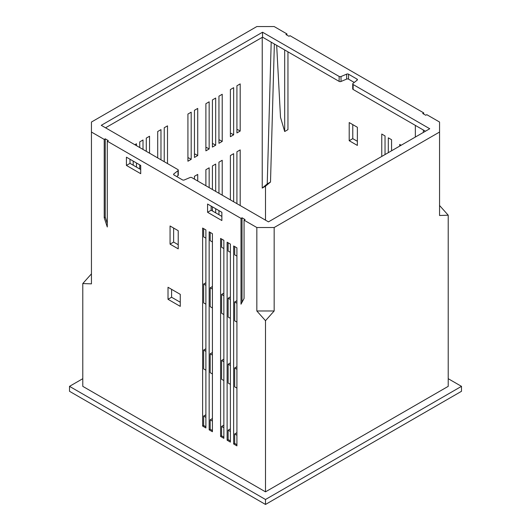 <?xml version="1.0" encoding="UTF-8"?>
<svg xmlns="http://www.w3.org/2000/svg" width="531" height="531" viewBox="0 0 531 531"><rect width="100%" height="100%" fill="white"/><g stroke="black" fill="none" stroke-linecap="round" stroke-linejoin="round"><path stroke-width="0.8" d="M339.136 76.444A1.44 0.836 0 0 0 341.015 76.524L341.015 81.475A1.44 0.836 180 0 1 339.136 81.389L339.136 76.444L262.54 32.218L101.262 125.329L177.858 169.555A1.44 0.836 0 0 1 178.283 170.146A1.44 0.836 0 0 1 178.004 170.637L173.856 173.902A1.44 0.836 0 0 0 173.577 174.394A1.44 0.836 0 0 0 173.995 174.984L182.452 179.87A1.44 0.836 0 0 0 184.33 179.949L189.985 177.553A1.44 0.836 0 0 1 191.864 177.639L268.46 221.865L429.738 128.748L353.142 84.522L353.142 89.474L425.45 131.223M212.42 431.723L212.42 233.706L209.154 231.821L209.154 429.838L212.42 431.723M223.856 438.327L223.856 240.311L220.584 238.426L220.584 436.442L223.856 438.327M230.388 442.097L230.388 244.081L227.122 242.196L227.122 440.212L230.388 442.097M205.889 427.953L205.889 229.936L202.623 228.051L202.623 426.068L205.889 427.953M236.919 445.867L236.919 247.851L233.653 245.966L233.653 443.982L236.919 445.867M178.224 230.706L170.059 225.987L170.059 244.141L178.224 248.853L178.224 230.706M180.268 306.374L180.268 294.353L168.015 287.278L168.015 299.305L180.268 306.374M140.715 173.683L140.715 165.433L126.424 157.183L126.424 165.433L140.715 173.683M221.865 212.287L207.575 204.037L207.575 212.287L221.865 220.538L221.865 212.287M91.445 273.85L82.783 283.567L82.783 386.349L265.5 491.839L265.5 320.697L256.838 310.98L256.838 227.527L274.162 227.527L439.555 132.04L439.555 215.493L448.217 215.208L439.555 205.49M107.282 223.325L105.238 217.166L105.238 138.823L108.304 140.596L107.282 141.186L241.001 218.387L241.001 304.19L244.061 298.495L244.061 220.153L256.838 227.527M107.282 141.186L107.282 226.989L104.222 217.756L104.222 139.414L91.445 132.04L91.445 283.853L82.783 283.567M256.838 310.98L274.162 310.98L274.162 227.527M274.162 310.98L265.5 320.697M265.5 491.839L448.217 386.349L448.217 215.208M357.37 141.299L352.776 138.651L352.776 124.626M286.939 35.106L286.939 33.924L274.162 26.55L256.838 26.55L91.445 122.037L91.445 132.04M439.555 132.04L439.555 122.037L426.778 114.663L425.762 115.254L422.696 113.488L423.718 112.897L289.999 35.696L288.977 36.281L285.917 34.515L286.939 33.924M423.718 112.897L423.718 114.072M353.142 89.474A1.44 0.836 180 0 1 352.717 88.883L352.717 83.938A1.44 0.836 0 0 1 352.996 83.44L357.144 80.174A1.44 0.836 0 0 0 357.423 79.683A1.44 0.836 0 0 0 357.005 79.092L348.548 74.214A1.44 0.836 0 0 0 346.67 74.128L341.015 76.524M352.717 83.938A1.44 0.836 0 0 0 353.142 84.522M105.238 138.823L104.222 139.414M244.061 220.153L245.083 219.562L242.023 217.796L241.001 218.387M399.73 146.071L399.73 144.425L401.157 145.248M388.3 152.676L388.3 137.828L391.566 139.713L391.566 150.791M381.762 156.446L381.762 134.051L385.028 135.936L385.028 154.561M349.206 140.715L349.206 122.561L357.37 127.274L357.37 145.428L349.206 140.715L352.776 138.651M262.234 37.343L262.234 188.093L265.5 186.208L270.505 182.027L274.361 43.987M265.5 186.208L265.5 220.153M401.005 117.112L386.714 108.862M319.854 70.258L305.564 62.008M276.671 45.321L280.507 117.318L284.689 131.522L287.955 129.637L287.955 51.839M178.283 170.146L178.283 175.097A1.44 0.836 180 0 1 178.004 175.588L178.004 170.637M176.75 176.577L178.004 175.588M341.015 81.475L346.67 79.079A1.44 0.836 180 0 1 348.548 79.159L354.25 82.458M105.55 127.805L262.54 37.17L339.136 81.389M136.474 145.66L136.474 143.775L134.841 144.717M136.474 167.112L136.474 162.99M133.208 161.105L133.208 165.227M143.012 149.437L143.012 140.005L139.739 141.89L139.739 147.545M139.739 164.875L139.739 168.997M240.185 83.898L236.919 85.79L236.919 132.936L240.185 131.051L240.185 83.898M240.185 205.537L240.185 149.908L236.919 151.793L236.919 203.652M233.653 87.675L230.388 89.56L230.388 136.706L233.653 134.821L233.653 87.675M233.653 201.767L233.653 153.678L230.388 155.563L230.388 199.882M222.217 195.169L222.217 160.282L218.951 162.167L218.951 193.277M218.951 210.608L218.951 214.73M149.543 153.207L149.543 136.235L146.277 138.12L146.277 151.322M160.973 159.804L160.973 129.63L157.707 131.522L157.707 157.919M167.504 163.575L167.504 125.86L164.238 127.745L164.238 161.689M222.217 94.272L218.951 96.157L218.951 143.304L222.217 141.419L222.217 94.272M215.686 98.043L212.42 99.928L212.42 147.08L215.686 145.195L215.686 98.043M215.686 191.392L215.686 164.052L212.42 165.938L212.42 189.507M212.42 206.838L212.42 210.96M215.686 212.845L215.686 208.723M209.154 187.622L209.154 167.823L205.889 169.708L205.889 185.737M209.154 101.819L205.889 103.704L205.889 150.85L209.154 148.965L209.154 101.819M191.187 112.187L187.921 114.072L187.921 161.225L191.187 159.333L191.187 112.187M197.724 108.417L194.452 110.302L194.452 157.448L197.724 155.563L197.724 108.417M197.724 181.025L197.724 174.42L194.452 176.312L194.452 179.133M236.919 129.989L237.636 129.577L240.185 131.051M230.388 133.759L231.098 133.347L233.653 134.821M218.951 140.357L219.668 139.945L222.217 141.419M212.42 144.133L213.137 143.722L215.686 145.195M205.889 147.903L206.605 147.492L209.154 148.965M194.452 154.501L195.169 154.09L197.724 155.563M187.921 158.278L188.638 157.86L191.187 159.333M212.42 421.116L210.176 419.822L210.176 429.254L209.154 429.838M212.42 418.528L210.176 419.822M223.856 427.72L221.606 426.42L221.606 435.851L220.584 436.442M223.856 425.125L221.606 426.42M230.388 431.491L228.138 430.196L228.138 439.622L227.122 440.212M230.388 428.895L228.138 430.196M221.606 239.01L221.606 247.26L223.856 248.561M236.919 435.261L234.675 433.966L234.675 443.392L233.653 443.982M236.919 432.672L234.675 433.966M203.645 228.642L203.645 236.892L205.889 238.187M205.889 351.343L203.645 350.042L203.645 368.906L205.889 370.2M205.889 348.748L203.645 350.042M212.42 355.113L210.176 353.819L210.176 372.676L212.42 373.97M212.42 352.518L210.176 353.819M223.856 361.711L221.606 360.416L221.606 379.273L223.856 380.574M223.856 359.122L221.606 360.416M230.388 365.487L228.138 364.186L228.138 383.043L230.388 384.344M230.388 362.892L228.138 364.186M236.919 369.257L234.675 367.956L234.675 386.82L236.919 388.115M236.919 366.662L234.675 367.956M205.889 285.333L203.645 284.039L203.645 302.896L205.889 304.197M205.889 282.744L203.645 284.039M212.42 289.11L210.176 287.809L210.176 306.666L212.42 307.967M212.42 286.514L210.176 287.809M223.856 295.707L221.606 294.413L221.606 313.27L223.856 314.564M223.856 293.112L221.606 294.413M230.388 299.477L228.138 298.183L228.138 317.04L230.388 318.334M230.388 296.889L228.138 298.183M236.919 303.247L234.675 301.953L234.675 320.81L236.919 322.111M236.919 300.659L234.675 301.953M448.217 378.689L461.485 386.349L461.485 391.301L265.5 504.45L69.515 391.301L69.515 386.349L82.783 378.689M129.995 159.247L129.995 163.369L140.715 169.562M211.146 206.101L211.146 210.223L221.865 216.409M173.63 228.051L173.63 242.076L178.224 244.731M171.593 289.342L171.593 297.241L180.268 302.252M262.54 37.17L262.54 32.218M461.485 386.349L265.5 499.498L69.515 386.349M265.5 504.45L265.5 499.498M211.146 210.223L207.575 212.287M129.995 163.369L126.424 165.433M171.593 297.241L168.015 299.305M173.63 242.076L170.059 244.141M210.176 232.412L210.176 240.662L212.42 241.957M205.889 414.751L203.645 416.052L203.645 425.477L202.623 426.068M234.675 246.557L234.675 254.807L236.919 256.101M205.889 417.346L203.645 416.052M228.138 242.786L228.138 251.037L230.388 252.331M234.675 443.392L236.919 444.693M203.645 425.477L205.889 426.778M228.138 439.622L230.388 440.922M221.606 435.851L223.856 437.146M210.176 429.254L212.42 430.548M262.234 188.093L267.232 183.912L270.505 182.027M267.232 183.912L271.195 42.161M415.348 125.389L415.348 137.058M423.32 132.458L423.426 130.055M284.689 131.522L284.689 49.954M242.023 217.796L242.023 302.292M105.238 217.166L104.222 217.756M357.005 80.287L357.005 79.092M346.67 79.079L346.67 74.128M348.548 79.159L348.548 74.214M173.856 174.891L173.856 173.902"/></g></svg>
